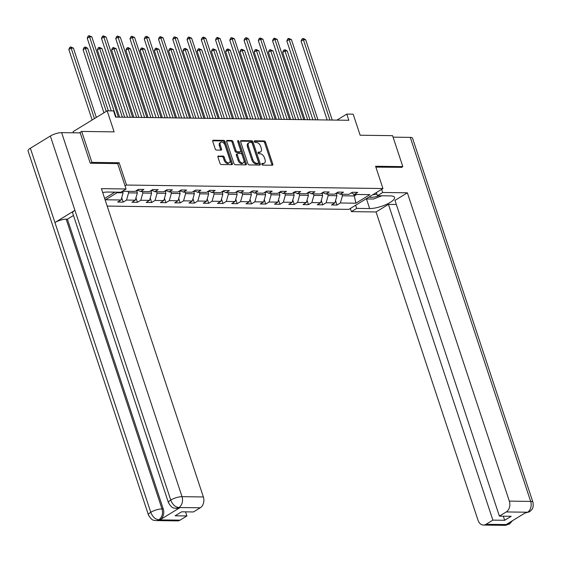 <?xml version="1.0" encoding="UTF-8"?>
<svg xmlns="http://www.w3.org/2000/svg" width="561" height="561" viewBox="0 0 561 561"><rect width="100%" height="100%" fill="white"/><g stroke="black" fill="none" stroke-linecap="round" stroke-linejoin="round"><path stroke-width="0.84" d="M261.84 164.24A0.933 0.568 58.5 0 0 262.744 165.102L272.281 165.229A1.332 0.813 58.5 0 0 272.576 165.158A1.332 0.813 58.5 0 0 272.772 164.029L265.535 142.15A1.332 0.813 58.5 0 0 264.238 140.923L254.708 140.797A0.933 0.568 58.5 0 0 254.505 140.846A0.933 0.568 58.5 0 0 254.364 141.638A0.933 0.568 58.5 0 0 255.269 142.494L256.503 142.515A4.271 2.602 58.5 0 1 260.662 146.442L261.265 148.265A4.271 2.602 58.5 0 1 260.62 151.87A4.271 2.602 58.5 0 1 259.68 152.115L258.446 152.094A0.933 0.568 58.5 0 0 258.242 152.15A0.933 0.568 58.5 0 0 258.102 152.943A0.933 0.568 58.5 0 0 259.007 153.798L260.241 153.812A4.271 2.602 58.5 0 1 264.399 157.746L265.002 159.569A4.271 2.602 58.5 0 1 264.364 163.174A4.271 2.602 58.5 0 1 263.418 163.419L262.183 163.398A0.933 0.568 58.5 0 0 261.98 163.454A0.933 0.568 58.5 0 0 261.84 164.24M218.446 155.965A1.332 0.813 58.5 0 0 218.152 156.042A1.332 0.813 58.5 0 0 217.956 157.171L219.982 163.307A1.332 0.813 58.5 0 0 221.279 164.534L231.868 164.682A1.332 0.813 58.5 0 0 232.163 164.604A1.332 0.813 58.5 0 0 232.359 163.475L225.129 141.603A1.332 0.813 58.5 0 0 223.825 140.376L213.243 140.229A1.332 0.813 58.5 0 0 212.949 140.306A1.332 0.813 58.5 0 0 212.745 141.435L215.2 148.847A1.332 0.813 58.5 0 0 216.497 150.075L221.027 150.138A1.332 0.813 58.5 0 0 221.322 150.06A1.332 0.813 58.5 0 0 221.525 148.931L220.305 145.257A3.569 2.174 58.5 0 1 220.845 142.242A3.569 2.174 58.5 0 1 225.108 145.32L229.87 159.724A3.569 2.174 58.5 0 1 229.337 162.739A3.569 2.174 58.5 0 1 225.073 159.661L224.274 157.255A1.332 0.813 58.5 0 0 222.976 156.028L217.949 156.274M401.438 167.466L402.819 166.624L392.581 135.664L360.141 135.222L353.178 114.178L346.782 114.086L348.83 120.278L115.608 117.102L113.56 110.91L107.158 110.819L73.098 131.66L73.477 132.796M117.698 163.644L119.149 162.753L91.92 162.381L81.682 131.428L114.121 131.87L107.158 110.819M119.149 162.753L126.52 185.046L382.953 188.538L348.893 209.372L107.165 206.076M402.819 166.624L375.582 166.252L382.953 188.538M247.878 163.686A1.332 0.813 58.5 0 0 249.182 164.92L259.764 165.06A1.332 0.813 58.5 0 0 260.059 164.983A1.332 0.813 58.5 0 0 260.262 163.861L253.025 141.982A1.332 0.813 58.5 0 0 251.728 140.755L241.139 140.608A1.332 0.813 58.5 0 0 240.844 140.685A1.332 0.813 58.5 0 0 240.648 141.814L247.878 163.686M245.816 164.871L235.227 164.724A1.332 0.813 58.5 0 1 233.93 163.496L226.693 141.624A1.332 0.813 58.5 0 1 226.896 140.495A1.332 0.813 58.5 0 1 227.191 140.418L231.721 140.481A1.332 0.813 58.5 0 1 233.018 141.709L235.957 150.579A1.332 0.813 58.5 0 0 237.254 151.807L240.262 151.849A1.332 0.813 58.5 0 0 240.557 151.772A1.332 0.813 58.5 0 0 240.753 150.643L237.696 141.407A0.933 0.568 58.5 0 1 237.836 140.622A0.933 0.568 58.5 0 1 238.958 141.428L246.314 163.665A1.332 0.813 58.5 0 1 246.111 164.794A1.332 0.813 58.5 0 1 245.816 164.871M79.311 132.873L81.682 131.428M91.92 162.381L90.538 163.23M104.634 198.433L114.921 192.143M125.068 185.936L126.52 185.046M121.702 197.682L123.168 202.121L126.527 200.067L135.299 200.186L131.94 202.24L137.424 202.318L140.783 200.263L149.556 200.382L146.197 202.437L151.68 202.514L155.039 200.459L163.812 200.579L160.453 202.633L165.937 202.703L169.296 200.649L178.068 200.768L174.709 202.823L180.193 202.9L183.552 200.845L192.325 200.964L188.966 203.019L194.45 203.096L197.809 201.041L206.581 201.161L203.222 203.215L208.706 203.292L212.065 201.231L220.838 201.357L217.479 203.412L222.962 203.482L226.321 201.427L235.094 201.546L231.735 203.601L237.219 203.678L240.578 201.623L249.35 201.743L245.991 203.797L251.475 203.874L254.834 201.82L263.607 201.939L260.248 203.994L265.732 204.064L269.091 202.009L277.863 202.128L274.504 204.19L279.988 204.26L283.347 202.205L292.12 202.325L288.761 204.379L294.245 204.456L297.603 202.402L306.383 202.521L303.017 204.576L308.501 204.653L311.86 202.598L320.64 202.717L317.274 204.772L322.757 204.842L326.116 202.787L334.896 202.907L331.53 204.961L337.014 205.038L340.373 202.984L355.912 203.194L369.902 194.639L354.37 194.422L357.729 192.367L352.245 192.297L348.886 194.351L340.113 194.232L343.472 192.178L337.988 192.1L334.629 194.155L325.857 194.036L329.216 191.981L323.732 191.904L320.373 193.959L311.6 193.84L314.959 191.785L309.476 191.708L306.117 193.769L297.344 193.643L300.703 191.589L295.219 191.518L291.86 193.573L283.088 193.454L286.447 191.399L280.963 191.322L277.604 193.377L268.831 193.257L272.19 191.203L266.706 191.126L263.347 193.18L254.575 193.061L257.934 191.006L252.45 190.936L249.091 192.991L240.318 192.872L243.677 190.81L238.194 190.74L234.835 192.795L226.062 192.675L229.421 190.621L223.937 190.544L220.578 192.598L211.806 192.479L215.165 190.424L209.681 190.347L206.322 192.402L197.549 192.283L200.908 190.228L195.424 190.158L192.065 192.213L183.293 192.093L186.652 190.039L181.168 189.962L177.809 192.016L169.036 191.897L172.395 189.842L166.912 189.765L163.553 191.82L154.78 191.701L158.139 189.646L152.655 189.569L149.296 191.631L140.523 191.511L143.882 189.45L138.399 189.38L135.04 191.434L122.347 191.259M123.168 202.121L117.684 202.051L121.043 199.989L105.51 199.779L117.936 192.178M136.533 190.523L137.347 192.984L128.574 192.865L128.069 191.336M128.574 192.865L126.527 200.067M137.347 192.984L135.299 200.186M140.523 191.511L137.459 189.955M150.79 190.712L151.603 193.173L142.831 193.054L142.326 191.532M142.831 193.054L140.783 200.263M151.603 193.173L149.556 200.382M154.78 191.701L151.715 190.151M165.046 190.908L165.86 193.37L157.087 193.25L156.582 191.729M157.087 193.25L155.039 200.459M165.86 193.37L163.812 200.579M169.036 191.897L165.972 190.34M179.303 191.105L180.116 193.566L171.343 193.447L170.839 191.918M171.343 193.447L169.296 200.649M180.116 193.566L178.068 200.768M183.293 192.093L180.228 190.537M193.559 191.301L194.372 193.762L185.6 193.643L185.095 192.114M185.6 193.643L183.552 200.845M194.372 193.762L192.325 200.964M197.549 192.283L194.485 190.733M207.815 191.49L208.629 193.952L199.856 193.833L199.351 192.311M199.856 193.833L197.809 201.041M208.629 193.952L206.581 201.161M211.806 192.479L208.741 190.922M222.072 191.687L222.885 194.148L214.113 194.029L213.608 192.507M214.113 194.029L212.065 201.231M222.885 194.148L220.838 201.357M226.062 192.675L222.998 191.119M236.328 191.883L237.142 194.344L228.369 194.225L227.864 192.696M228.369 194.225L226.321 201.427M237.142 194.344L235.094 201.546M240.318 192.872L237.254 191.315M250.585 192.072L251.398 194.534L242.625 194.415L242.121 192.893M242.625 194.415L240.578 201.623M251.398 194.534L249.35 201.743M254.575 193.061L251.51 191.511M264.841 192.269L265.655 194.73L256.882 194.611L256.377 193.089M256.882 194.611L254.834 201.82M265.655 194.73L263.607 201.939M268.831 193.257L265.767 191.701M279.098 192.465L279.911 194.926L271.138 194.807L270.633 193.286M271.138 194.807L269.091 202.009M279.911 194.926L277.863 202.128M283.088 193.454L280.023 191.897M293.354 192.661L294.167 195.123L285.395 195.004L284.89 193.475M285.395 195.004L283.347 202.205M294.167 195.123L292.12 202.325M297.344 193.643L294.28 192.093M307.61 192.851L308.424 195.312L299.651 195.193L299.146 193.671M299.651 195.193L297.603 202.402M308.424 195.312L306.383 202.521M311.6 193.84L308.536 192.283M321.867 193.047L322.68 195.509L313.908 195.389L313.403 193.868M313.908 195.389L311.86 202.598M322.68 195.509L320.64 202.717M325.857 194.036L322.792 192.479M336.123 193.243L336.937 195.705L328.164 195.586L327.659 194.057M328.164 195.586L326.116 202.787M336.937 195.705L334.896 202.907M340.113 194.232L337.049 192.675M353.682 194.078L354.3 195.943L342.42 195.775L341.915 194.253M342.42 195.775L340.373 202.984M356.726 194.457L354.3 195.943L355.912 203.194M354.37 194.422L351.305 192.872M346.782 114.086L336.923 120.117M117.074 192.704L123.09 192.788L122.586 191.266M123.09 192.788L121.043 199.989M335.548 200.6L337.014 205.038M321.292 200.403L322.757 204.842M307.035 200.214L308.501 204.653M292.779 200.018L294.245 204.456M278.522 199.821L279.988 204.26M264.266 199.632L265.732 204.064M250.01 199.435L251.475 203.874M235.753 199.239L237.219 203.678M221.497 199.043L222.962 203.482M207.24 198.853L208.706 203.292M192.984 198.657L194.45 203.096M178.728 198.461L180.193 202.9M164.471 198.264L165.937 202.703M150.215 198.075L151.68 202.514M135.958 197.879L137.424 202.318M261.784 163.973L262.499 163.98A4.271 2.602 58.5 0 0 263.439 163.735L264.364 163.174M260.62 151.87L259.701 152.431A4.271 2.602 58.5 0 1 258.761 152.676L258.046 152.669M271.931 165.229A1.332 0.813 58.5 0 0 271.854 164.59L264.617 142.711A1.332 0.813 58.5 0 0 263.319 141.484L254.301 141.365M259.413 165.053A1.332 0.813 58.5 0 0 259.336 164.422L252.106 142.543A1.332 0.813 58.5 0 0 250.802 141.316L240.571 141.176M258.214 163.349A0.933 0.568 58.5 0 0 258.425 163.293A0.933 0.568 58.5 0 0 258.565 162.501L252.212 143.3A0.933 0.568 58.5 0 0 251.3 142.438L250.003 142.424A4.271 2.602 58.5 0 0 249.056 142.669A4.271 2.602 58.5 0 0 248.418 146.274L252.759 159.401A4.271 2.602 58.5 0 0 256.917 163.328L258.214 163.349L257.296 163.91A0.933 0.568 58.5 0 0 257.499 163.854A0.933 0.568 58.5 0 0 257.639 163.7M249.056 142.669L248.137 143.23A4.271 2.602 58.5 0 0 247.499 146.835L248.418 146.274M257.296 163.91L255.991 163.889A4.271 2.602 58.5 0 1 251.84 159.962L247.499 146.835M226.616 140.986L230.802 141.042L231.721 140.481M239.835 152.108A1.332 0.813 58.5 0 1 239.631 152.333A1.332 0.813 58.5 0 1 239.337 152.41L236.335 152.375A1.332 0.813 58.5 0 1 235.031 151.14L232.1 142.27A1.332 0.813 58.5 0 0 230.802 141.042M245.466 164.864A1.332 0.813 58.5 0 0 245.388 164.233L238.032 141.989A0.933 0.568 58.5 0 0 237.71 141.442M239 159.787A3.569 2.174 58.5 0 0 243.264 162.865A3.569 2.174 58.5 0 0 243.797 159.85L242.121 154.78A1.332 0.813 58.5 0 0 240.823 153.553L237.815 153.511A1.332 0.813 58.5 0 0 237.52 153.588A1.332 0.813 58.5 0 0 237.324 154.71L239 159.787L238.081 160.348A3.569 2.174 58.5 0 0 242.345 163.426L243.264 162.865M236.896 154.072A1.332 0.813 58.5 0 0 236.602 154.149A1.332 0.813 58.5 0 0 236.398 155.278L237.324 154.71M238.081 160.348L236.398 155.278M229.337 162.739L228.411 163.3A3.569 2.174 58.5 0 1 224.148 160.222L223.355 157.823A1.332 0.813 58.5 0 0 222.058 156.596L217.878 156.533M220.845 142.242L219.926 142.803A3.569 2.174 58.5 0 0 219.386 145.818L220.305 145.257M220.683 150.131A1.332 0.813 58.5 0 0 220.606 149.492L219.386 145.818M231.518 164.675A1.332 0.813 58.5 0 0 231.441 164.043L224.204 142.164A1.332 0.813 58.5 0 0 222.906 140.937L212.668 140.797M336.284 193.72L337.666 193.159A3.604 2.672 -89.2 0 0 337.806 193.061M309.981 119.752L287.26 51.037L284.974 51.009L282.674 52.411L304.918 119.682M282.674 52.411L283.515 50.392L284.434 49.831L284.974 51.009L307.701 119.717M284.434 49.831L285.353 49.838L287.26 51.037M329.938 120.019L303.389 39.747L305.675 39.775L332.224 120.054M327.154 119.984L301.089 41.149L303.389 39.747L302.849 38.569L303.76 38.576L305.675 39.775M301.089 41.149L301.93 39.13L302.849 38.569M369.215 196.946A8.843 2.51 161.7 0 0 378.941 195.74M372.841 194.723A6.052 1.718 161.7 0 0 376.824 193.987M381.957 195.782L373.514 199.022L365.989 198.917M366.473 198.924L369.657 208.566A15.301 4.348 161.7 0 0 386.199 204.499A15.301 4.348 161.7 0 0 394.544 197.423A15.301 4.348 161.7 0 0 390.372 195.894L377.399 195.719L382.693 192.479L407.363 192.816L509.332 501.127L530.671 501.422L410.273 137.389L393.072 137.15M369.657 208.566L356.684 208.39L351.389 211.623L376.066 211.96L388.443 204.386L492.867 520.131L486.008 524.325L507.579 524.563L506.345 524.458L526.141 512.354L527.599 512.312M396.339 204.499L388.443 204.386M503.301 516.19L504.655 520.292L511.19 516.295L499.402 516.134L394.979 200.389L407.363 192.816M376.354 192.577L377.399 195.719M381.648 189.338L382.693 192.479M350.352 208.482L351.389 211.623M355.646 205.249L356.684 208.39M376.066 211.96L478.028 520.278A8.163 6.045 -89.2 0 0 483.442 525.061A8.163 6.045 -89.2 0 0 486.008 524.325M410.273 137.389A8.366 2.377 -18.3 0 1 412.559 138.223L532.95 502.256A8.366 2.377 -18.3 0 0 530.671 501.422A8.163 6.045 90.8 0 1 527.599 512.228L506.26 511.941A8.163 6.045 -89.2 0 0 509.332 501.127M499.402 516.134L506.26 511.941M504.655 520.292L492.867 520.131M401.662 167.325L375.87 167.122M509.612 522.459L507.579 524.479M512.495 520.699L509.451 524.051L507.586 524.563M532.95 502.256C533.897 508.757 531.646 509.395 531.59 509.921L529.451 511.821L527.599 512.228M168.468 502.733A8.366 2.377 -18.3 0 1 170.74 500.054C172.543 504.584 175.2 507.074 178.721 507.53L176.161 508.35C174.31 507.691 172.578 509.619 168.468 502.733L72.642 212.991A8.366 2.377 -18.3 0 1 74.922 210.312L50.35 136.021A8.366 2.377 -18.3 0 1 61.633 132.634L80.23 132.887L90.265 163.223L117.677 163.595L126.071 188.98L120.783 192.22L107.803 192.044A15.301 4.348 161.7 0 0 102.684 192.542M126.071 188.98L101.401 188.643L203.363 496.962A8.163 6.045 90.8 0 1 200.298 507.768L193.44 511.962L181.652 511.8L175.116 515.797L186.904 515.959L180.046 520.152A8.163 6.045 90.8 0 1 177.472 520.889L156.133 520.594A8.163 6.045 -89.2 0 0 158.707 519.865L180.046 520.152M156.133 520.594C154.268 519.942 152.543 521.856 148.441 514.977L28.05 150.944A8.366 2.377 -18.3 0 1 30.371 148.244L54.943 222.535A8.366 2.377 -18.3 0 1 66.177 219.176L162.003 508.918L163.237 508.932A8.163 6.045 90.8 0 1 160.166 519.738L179.962 507.635A8.163 6.045 90.8 0 1 177.395 508.364L176.161 508.35M50.35 136.021L30.371 148.244M61.633 132.634L182.023 496.667A8.366 2.377 -18.3 0 0 170.74 500.054L74.922 210.312L54.943 222.535L150.762 512.277C152.55 516.8 155.201 519.304 158.707 519.781L158.707 519.865M186.904 515.959L185.544 511.856M73.47 215.487L67.411 219.19L163.237 508.932M67.411 219.19L66.177 219.176M322.028 193.524L323.409 192.963A3.604 2.672 -89.2 0 0 323.55 192.865M295.724 119.556L273.004 50.841L270.718 50.813L268.417 52.222L290.661 119.486M268.417 52.222L269.259 50.195L270.178 49.634L270.718 50.813L293.445 119.521M270.178 49.634L273.004 50.841M307.772 193.328L309.153 192.767A3.604 2.672 -89.2 0 0 309.293 192.668M281.468 119.36L258.747 50.651L256.461 50.616L254.161 52.026L276.405 119.29M254.161 52.026L255.003 49.999L255.921 49.438L256.461 50.616L279.189 119.332M255.921 49.438L258.747 50.651M315.682 119.83L289.132 39.55L291.418 39.579L317.968 119.858M312.898 119.788L286.832 40.96L289.132 39.55L288.592 38.372L291.418 39.579M286.832 40.96L287.674 38.933L288.592 38.372M301.425 119.633L274.876 39.354L277.162 39.389L303.711 119.661M298.641 119.598L272.576 40.764L274.876 39.354L274.336 38.176L277.162 39.389M272.576 40.764L273.417 38.737L274.336 38.176M293.508 193.138L294.897 192.577A3.604 2.672 -89.2 0 0 295.037 192.479M267.211 119.163L244.491 50.455L242.205 50.42L239.905 51.829L262.148 119.1M239.905 51.829L240.746 49.81L241.665 49.242L242.205 50.42L264.932 119.135M241.665 49.242L244.491 50.455M279.252 192.942L280.64 192.381A3.604 2.672 -89.2 0 0 280.781 192.283M252.955 118.974L230.234 50.259L227.948 50.231L225.648 51.633L247.892 118.904M225.648 51.633L226.49 49.613L227.408 49.052L227.948 50.231L250.676 118.939M227.408 49.052L228.327 49.059L230.234 50.259M264.995 192.746L266.384 192.185A3.604 2.672 -89.2 0 0 266.524 192.086M238.698 118.778L215.978 50.062L213.692 50.034L211.392 51.444L233.635 118.708M211.392 51.444L212.233 49.417L213.152 48.856L213.692 50.034L236.419 118.75M213.152 48.856L215.978 50.062M287.169 119.437L260.62 39.158L262.906 39.193L289.455 119.472M284.385 119.402L258.319 40.567L260.62 39.158L260.08 37.98L262.906 39.193M258.319 40.567L259.161 38.548L260.08 37.98M272.912 119.241L246.363 38.968L248.649 38.997L275.199 119.276M270.129 119.205L244.063 40.371L246.363 38.968L245.823 37.79L246.735 37.797L248.649 38.997M244.063 40.371L244.905 38.351L245.823 37.79M258.656 119.051L232.107 38.772L234.393 38.8L260.942 119.079M255.872 119.009L229.807 40.182L232.107 38.772L231.567 37.594L234.393 38.8M229.807 40.182L230.648 38.155L231.567 37.594M250.739 192.556L252.127 191.995A3.604 2.672 -89.2 0 0 252.268 191.897M224.442 118.581L201.722 49.873L199.435 49.838L197.135 51.247L219.379 118.511M197.135 51.247L197.977 49.228L198.896 48.66L199.435 49.838L222.163 118.553M198.896 48.66L201.722 49.873M244.4 118.855L217.85 38.576L220.136 38.611L246.686 118.883M241.616 118.82L215.55 39.985L217.85 38.576L217.31 37.398L220.136 38.611M215.55 39.985L216.392 37.966L217.31 37.398M236.483 192.36L237.871 191.799A3.604 2.672 -89.2 0 0 238.011 191.701M210.186 118.392L187.465 49.677L185.179 49.648L182.879 51.051L205.123 118.322M182.879 51.051L183.72 49.031L184.639 48.47L185.179 49.648L207.907 118.357M184.639 48.47L185.558 48.477L187.465 49.677M230.143 118.659L203.594 38.379L205.88 38.414L232.429 118.694M227.359 118.623L201.294 39.789L203.594 38.379L203.054 37.208L203.966 37.215L205.88 38.414M201.294 39.789L202.135 37.769L203.054 37.208M222.226 192.164L223.615 191.603A3.604 2.672 -89.2 0 0 223.755 191.504M195.929 118.196L173.209 49.48L170.923 49.452L168.623 50.862L190.866 118.126M168.623 50.862L169.464 48.835L170.383 48.274L170.923 49.452L193.65 118.161M170.383 48.274L173.209 49.48M215.887 118.469L189.338 38.19L191.624 38.218L218.173 118.497M213.103 118.427L187.037 39.6L189.338 38.19L188.798 37.012L191.624 38.218M187.037 39.6L187.879 37.573L188.798 37.012M207.97 191.967L209.358 191.406A3.604 2.672 -89.2 0 0 209.498 191.308M181.673 117.999L158.952 49.291L156.666 49.256L154.366 50.665L176.61 117.929M154.366 50.665L155.208 48.639L156.126 48.078L156.666 49.256L179.394 117.971M156.126 48.078L158.952 49.291M201.63 118.273L175.081 37.994L177.367 38.022L203.916 118.301M198.846 118.231L172.781 39.403L175.081 37.994L174.541 36.816L177.367 38.022M172.781 39.403L173.622 37.377L174.541 36.816M193.713 191.778L195.102 191.217A3.604 2.672 -89.2 0 0 195.242 191.119M167.416 117.803L144.696 49.095L142.41 49.059L140.11 50.469L162.353 117.74M140.11 50.469L140.951 48.449L141.87 47.881L142.41 49.059L165.137 117.775M141.87 47.881L144.696 49.095M187.374 118.076L160.825 37.797L163.111 37.832L189.66 118.112M184.59 118.041L158.518 39.207L160.825 37.797L160.285 36.619L163.111 37.832M158.518 39.207L159.366 37.187L160.285 36.619M179.457 191.582L180.845 191.02A3.604 2.672 -89.2 0 0 180.986 190.922M153.16 117.614L130.44 48.898L128.153 48.87L125.853 50.273L148.097 117.544M125.853 50.273L126.695 48.253L127.613 47.692L128.153 48.87L150.881 117.579M127.613 47.692L128.532 47.699L130.44 48.898M173.118 117.88L146.568 37.608L148.847 37.636L175.404 117.915M170.334 117.845L144.261 39.011L146.568 37.608L146.028 36.43L146.94 36.437L148.847 37.636M144.261 39.011L145.11 36.991L146.028 36.43M165.2 191.385L166.589 190.824A3.604 2.672 -89.2 0 0 166.729 190.726M138.904 117.417L116.183 48.702L113.897 48.674L111.597 50.083L133.841 117.347M111.597 50.083L112.438 48.057L113.357 47.496L113.897 48.674L136.625 117.382M113.357 47.496L116.183 48.702M158.861 117.691L132.312 37.412L134.591 37.44L161.14 117.719M156.077 117.649L130.005 38.821L132.312 37.412L131.772 36.234L134.591 37.44M130.005 38.821L130.853 36.795L131.772 36.234M150.944 191.196L152.333 190.635A3.604 2.672 -89.2 0 0 152.473 190.537M124.647 117.221L101.927 48.512L99.641 48.477L97.341 49.887L119.584 117.151M97.341 49.887L98.182 47.867L99.101 47.299L99.641 48.477L122.368 117.193M99.101 47.299L101.927 48.512M144.605 117.494L118.055 37.215L120.335 37.25L146.884 117.522M141.821 117.459L115.748 38.625L118.055 37.215L117.515 36.037L120.335 37.25M115.748 38.625L116.597 36.598L117.515 36.037M136.688 190.999L138.076 190.438A3.604 2.672 -89.2 0 0 138.216 190.34M108.343 110.84L87.67 48.316L85.384 48.288L83.084 49.691L103.946 112.789M83.084 49.691L83.926 47.671L84.844 47.11L85.384 48.288L106.253 111.38M84.844 47.11L85.763 47.117L87.67 48.316M130.348 117.298L103.799 37.019L106.078 37.054L132.627 117.333M127.564 117.263L101.492 38.428L103.799 37.019L103.259 35.841L106.078 37.054M101.492 38.428L102.34 36.409L103.259 35.841M96.338 117.438L73.414 48.12L71.128 48.092L68.828 49.501L92.144 120.005M68.828 49.501L69.669 47.475L70.588 46.914L71.128 48.092L94.444 118.595M70.588 46.914L73.414 48.12M116.092 117.109L89.543 36.83L91.822 36.858L118.371 117.137M111.26 110.875L87.236 38.232L89.543 36.83L89.003 35.652L91.822 36.858M87.236 38.232L88.084 36.213L89.003 35.652M262.499 163.98L263.418 163.419M258.095 152.311L258.446 152.094M258.761 152.676L259.68 152.115M254.357 141.007L254.708 140.797M263.319 141.484L264.238 140.923M264.617 142.711L265.535 142.15M271.854 164.59L272.772 164.029M240.641 140.916L241.139 140.608M250.802 141.316L251.728 140.755M252.106 142.543L253.025 141.982M259.336 164.422L260.262 163.861M251.84 159.962L252.759 159.401M255.991 163.889L256.917 163.328M226.693 140.72L227.191 140.418M232.1 142.27L233.018 141.709M235.031 151.14L235.957 150.579M236.335 152.375L237.254 151.807M239.337 152.41L240.262 151.849M238.032 141.989L238.958 141.428M245.388 164.233L246.314 163.665M222.058 156.596L222.976 156.028M223.355 157.823L224.274 157.255M224.148 160.222L225.073 159.661M220.606 149.492L221.525 148.931M212.745 140.531L213.243 140.229M222.906 140.937L223.825 140.376M224.204 142.164L225.129 141.603M231.441 164.043L232.359 163.475M336.242 193.166L337.596 193.187M509.423 524.072L504.781 525.348A8.163 6.045 -89.2 0 0 507.347 524.619M524.914 513.105L527.375 512.368M160.166 519.738L158.707 519.781M200.298 507.768L178.728 507.537M178.728 507.614L179.962 507.635M178.959 507.474A8.163 6.045 90.8 0 0 182.023 496.667L203.363 496.962M148.441 514.977A8.366 2.377 -18.3 0 1 150.762 512.277A8.366 2.377 -18.3 0 1 162.003 508.918C163.216 513.553 162.192 517.151 158.931 519.724M321.986 192.977L323.339 192.991M307.73 192.781L309.083 192.802M293.473 192.584L294.827 192.605M279.217 192.388L280.57 192.409M264.96 192.199L266.314 192.213M250.704 192.002L252.057 192.023M236.447 191.806L237.801 191.827M222.191 191.617L223.544 191.631M207.935 191.42L209.288 191.434M193.678 191.224L195.032 191.245M179.422 191.028L180.775 191.049M165.165 190.838L166.519 190.852M150.909 190.642L152.262 190.663M136.653 190.445L138.006 190.467M257.499 163.854L258.425 163.293M239.631 152.333L240.557 151.772M236.602 154.149L237.52 153.588M483.442 525.061L504.781 525.348M529.423 511.835L524.801 513.105"/></g></svg>
